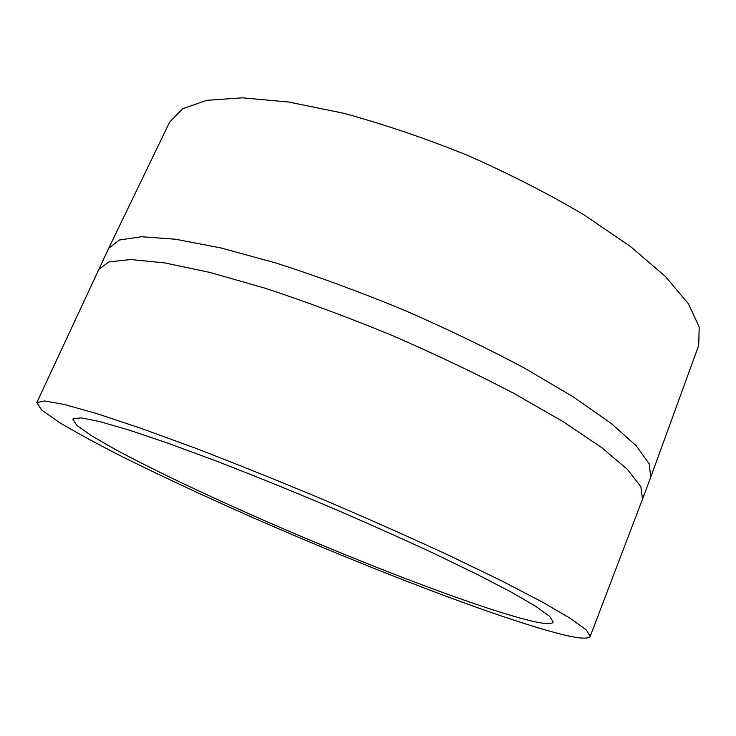 <?xml version="1.0" encoding="UTF-8"?>
<svg xmlns="http://www.w3.org/2000/svg" width="736" height="736" viewBox="0 0 736 736"><rect width="100%" height="100%" fill="white"/><g stroke="black" fill="none" stroke-linecap="round" stroke-linejoin="round"><path stroke-width="1.1" d="M36.837 402.537L41.676 410.035L58.963 422.197C75.716 432.216 96.508 443.56 121.357 456.246C161.267 476.1 205.822 496.874 255.024 518.549C367.991 568.008 495.77 617.403 560.059 633.972C578.266 638.563 588.303 639.363 590.189 636.382L586.242 629.896L570.391 618.387L541.926 601.809L501.014 580.529L448.969 555.404C409.483 537.133 367.457 518.466 322.883 499.413C278.134 480.718 235.4 463.551 194.663 447.92L140.153 428.021L96.112 413.402L64.096 404.423L44.51 400.954L36.837 402.537M73.223 418.628L72.827 419.143L76.921 425.445L91.687 435.859L115.267 449.466C153.042 469.816 206.356 495.089 263.764 520.315C364.062 564.19 476.956 607.568 529.911 620.632C544.051 624.036 551.825 624.514 553.224 622.067L549.737 616.437L535.983 606.482L511.502 592.25L476.542 574.062L432.28 552.672C398.765 537.142 363.069 521.254 325.183 505.006C287.068 489.017 250.442 474.242 215.308 460.662L167.845 443.164L128.855 430.008L99.838 421.59L81.356 417.892L73.223 418.628M169.703 121.983L108.68 248.326L119.333 240L141.542 236.744L175.674 239.237L221.113 247.986L276.156 263.065C316.802 276.11 358.975 291.594 402.693 309.516C445.998 328.385 486.459 347.834 524.078 367.871L573.132 396.787L610.926 423.218L636.346 445.896L649.327 464.02L650.679 477.278L698.703 345.432L699.2 326.922L688.381 303.738L665.427 276.515L630.283 246.358L583.942 214.802C548.118 193.642 509.275 173.806 467.397 155.296C424.939 138.175 383.631 124.154 343.473 113.224L288.53 102L242.383 97.824L206.844 100.326L182.657 108.726L169.648 122.102M590.189 636.382L642.556 499.063L640.854 486.708L627.468 469.448L601.625 447.58L563.38 421.82L513.894 393.383C475.999 373.566 435.298 354.209 391.8 335.312C347.926 317.28 305.652 301.558 264.969 288.162L209.972 272.44L164.698 262.899L130.842 259.541L108.974 261.906L98.67 269.45M36.8 402.62L108.624 248.446M650.679 477.278L642.556 499.063"/></g></svg>
